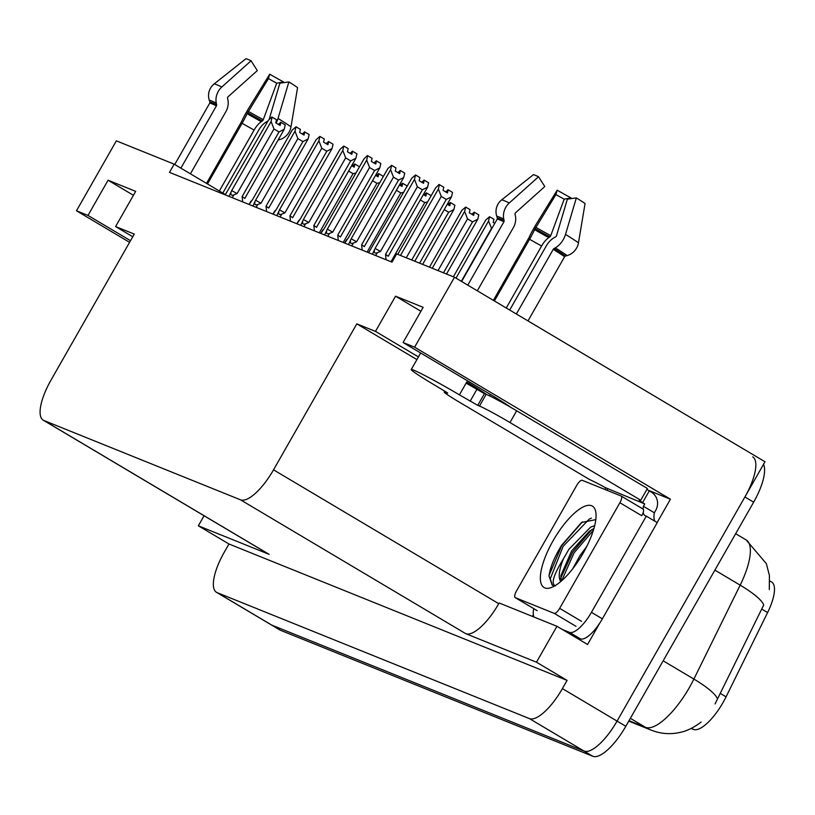 <?xml version="1.0" encoding="UTF-8"?>
<svg xmlns="http://www.w3.org/2000/svg" width="815" height="815" viewBox="0 0 815 815"><rect width="100%" height="100%" fill="white"/><g stroke="black" fill="none" stroke-linecap="round" stroke-linejoin="round"><path stroke-width="1.22" d="M511.107 407.541A43.287 2.129 -150.3 0 0 490.11 394.246L403.079 342.534L414.601 347.18L454.495 277.243L764.99 461.759L617.067 721.092A40.577 13.814 120.7 0 1 584.049 751.073L271.803 625.115A40.577 13.814 120.7 0 1 271.161 624.799A40.577 13.814 120.7 0 0 271.803 625.115L584.049 751.073A40.577 13.814 120.7 0 0 617.067 721.092L744.91 496.967A40.577 13.814 120.7 0 0 752.693 456.858M225.246 194.51L174.176 164.161L116.362 140.842L76.478 210.779L129.585 242.34M648.414 490.335L670.429 499.208L657.124 522.547M532.47 616.415L533.336 614.897M604.883 489.458L605.789 487.869M599.922 622.833L587.574 644.482L556.961 626.297L499.147 602.978L498.749 603.681A40.577 13.814 -59.3 0 1 465.732 633.663L536.474 662.198L556.961 626.297M132.763 236.758L115.598 226.56L134.281 234.099L51.019 380.075A40.577 13.814 -59.3 0 0 43.226 420.173L268.451 554.017A40.577 13.814 -59.3 0 0 269.103 554.343L198.351 525.807L228.964 543.992L567.087 680.393L562.401 688.604A40.577 13.814 120.7 0 1 529.383 718.586L217.136 592.637A40.577 13.814 120.7 0 1 216.495 592.311A40.577 13.814 120.7 0 1 224.278 552.213L228.964 543.992M204.076 515.763L198.351 525.807M414.601 347.18L670.429 499.208M536.474 662.198L567.087 680.393M454.495 277.243L396.681 253.923L391.995 262.135L169.489 172.373L174.176 164.161M43.226 420.173A40.577 13.814 -59.3 0 0 43.878 420.499L240.507 499.819A40.577 13.814 -59.3 0 0 273.524 469.837L356.797 323.861L416.913 359.588M356.797 323.861L375.471 331.389L418.431 356.919M76.478 210.779L87.989 215.425L130.522 240.7M403.079 342.534L423.158 307.326L395.55 296.191L375.471 331.389M115.598 226.56L135.677 191.362L108.069 180.227L87.989 215.425M769.839 580.963L771.652 582.042A36.522 12.429 120.7 0 1 767.608 612.564L726.073 696.845A36.522 12.429 120.7 0 1 693.402 729.405L691.12 728.488M108.069 180.227L133.436 195.294M395.55 296.191L420.917 311.269M715.061 703.936L763.716 604.985A47.341 10.014 -153.8 0 0 740.173 585.16A54.106 18.419 -59.3 0 0 746.163 539.938L735.67 533.703M763.502 464.367A40.577 13.814 120.7 0 1 753.651 502.162L625.818 726.287A40.577 13.814 120.7 0 1 592.79 756.269L280.554 630.321A40.577 13.814 120.7 0 1 279.902 629.995L216.495 592.311M491.73 228.709L488.542 221.089L489.56 216.698L493.941 219.296L493.207 222.424L494.776 223.361M491.414 228.526L461.321 281.297M488.542 221.089L456.003 278.139M489.56 216.698L485.781 219.969L453.374 276.794M397.73 254.341L435.628 187.888L439.061 184.475L443.788 187.216L443.054 190.343L447.435 192.941L448.158 189.814L445.611 191.861M446.406 192.33L447.904 189.701M448.158 189.814L452.539 192.411L451.51 196.802L446.294 199.43L441.272 196.446L406.278 257.795M448.067 189.773L446.559 192.422M441.272 196.446L438.389 188.999L400.491 255.452M439.417 184.618L438.389 188.999M451.51 196.802L414.774 261.218M411.748 259.995L446.294 199.43M467.515 218.889L464.642 211.442L465.671 207.061L470.041 209.659L469.308 212.786L473.688 215.384L474.412 212.257L478.782 214.854L477.763 219.245L472.547 221.874L467.515 218.889L438.022 270.6M446.518 274.023L477.763 219.245M443.492 272.801L472.547 221.874M464.642 211.442L432.235 268.267M465.671 207.061L461.881 210.331L429.474 267.147M472.649 214.773L474.147 212.145L471.865 214.304M474.412 212.257L472.812 214.865M447.262 204.249L449.788 205.747L450.512 202.619L454.882 205.217L453.863 209.598L448.647 212.226L444.216 209.598M422.618 264.386L453.863 209.598M419.593 263.163L448.647 212.226M448.749 205.136L450.247 202.507L447.965 204.657M450.512 202.619L448.912 205.227M423.362 194.602L425.888 196.099L426.612 192.972L430.992 195.569L430.809 196.344M391.006 261.737L424.747 202.589L420.316 199.96M427.59 201.998L424.747 202.589M424.86 195.488L426.347 192.87L424.065 195.019M425.012 195.59L426.52 192.941M424.157 180.156L421.712 182.224M422.506 182.692L424.004 180.064M368.625 252.711L411.738 178.251L415.518 174.97L419.888 177.568L419.165 180.706L423.535 183.304L424.258 180.176L422.659 182.784M424.258 180.176L428.639 182.774L427.61 187.155L422.394 189.783L417.372 186.798L380.513 251.407L375.083 248.453L372.424 254.239M370.631 249.186L368.472 252.65M380.513 251.407L377.284 252.711C374.89 253.557 373.942 252.884 374.431 250.725M417.372 186.798L414.499 179.361L375.083 248.453M415.518 174.97L414.499 179.361M427.61 187.155L388.205 256.246L385.536 254.392L422.394 189.783M386.065 259.74L385.536 254.392M400.257 170.518L397.812 172.576M398.606 173.045L400.104 170.427M344.725 243.064L348.433 237.695L387.838 168.603L391.618 165.333L395.988 167.931L395.265 171.058L399.635 173.656L400.369 170.529L398.759 173.147M400.369 170.529L404.739 173.126L403.71 177.517L398.494 180.146L393.472 177.161L356.613 241.77L351.194 238.805L348.525 244.602M346.732 239.549L344.572 243.002M356.613 241.77L353.384 243.074C351 243.909 350.043 243.247 350.531 241.077M393.472 177.161L390.599 169.724L351.194 238.805M391.618 165.333L390.599 169.724M403.71 177.517L364.305 246.609L361.646 244.755L398.494 180.146M362.176 250.103L361.646 244.755M320.825 233.426L324.533 228.057L363.938 158.966L367.361 155.553L372.088 158.293L371.365 161.421L375.735 164.019L376.469 160.891L373.912 162.939M374.706 163.407L376.204 160.779M376.469 160.891L380.839 163.489L379.821 167.88L374.594 170.508L369.572 167.523L332.714 232.132L327.294 229.168L324.625 234.954M376.377 160.85L374.859 163.499M322.832 229.912L320.672 233.365M332.714 232.132L329.484 233.436C327.1 234.272 326.143 233.61 326.632 231.44M369.572 167.523L366.699 160.076L327.294 229.168M367.718 155.696L366.699 160.076M379.821 167.88L340.405 236.961L337.746 235.117L374.594 170.508M338.276 240.466L337.746 235.117M352.457 151.233L350.012 153.302M350.807 153.77L352.304 151.142M296.925 223.789L300.633 218.41L340.038 149.328L343.818 146.048L348.188 148.646L347.465 151.784L351.836 154.381L352.569 151.254L350.97 153.862M352.569 151.254L356.939 153.852L355.921 158.232L350.695 160.861L345.672 157.876L308.824 222.485L303.394 219.53L300.725 225.317M298.932 220.264L296.772 223.728M308.824 222.485L305.584 223.789C303.2 224.634 302.243 223.962 302.732 221.802M345.672 157.876L342.799 150.439L303.394 219.53M343.818 146.048L342.799 150.439M355.921 158.232L316.515 227.324L313.846 225.47L350.695 160.861M314.376 230.818L313.846 225.47M174.736 164.498L209.74 103.118A1.355 1.345 90 0 0 209.852 102.018L209.282 100.276A14.874 14.802 -90 0 1 214.162 83.925L245.926 58.731A31.113 1.528 -150.3 0 1 247.628 59.251A31.113 1.528 -150.3 0 1 251.061 60.799L221.802 87.011A14.874 12.184 115.7 0 0 216.281 103.098L216.627 104.748A1.355 1.11 -64.3 0 1 216.444 105.818L180.889 168.155M190.425 173.819L225.887 111.645A14.874 12.184 115.7 0 0 227.915 99.909L227.568 98.248A1.355 1.11 -64.3 0 1 228.068 96.791L257.326 70.579L251.061 60.799M207.499 183.966L242.096 123.299A14.874 1.273 -60.1 0 0 247.088 113.682L268.451 78.576L269.704 74.196L249.533 106.938A14.874 1.273 -60.1 0 0 241.688 121.364L206.501 183.375M268.451 78.576A18.562 0.917 -150.3 0 0 276.703 83.181L263.276 119.693A1.355 0.571 -61.6 0 1 262.41 120.915L261.33 121.639A14.874 6.296 118.4 0 0 254.137 130.023L219.347 191.005M268.013 120.977L266.811 121.639A14.874 8.507 -58.3 0 0 258.762 130.023L222.811 193.063M269.052 119.693L279.881 83.181L288.867 81.928A31.113 1.528 -150.3 0 1 297.577 87.592L290.986 126.865A14.874 13.458 125.7 0 1 279.667 139.609L278.088 140.058M269.704 74.196A31.113 1.528 -150.3 0 0 283.538 81.938L276.703 83.181M283.253 82.712L283.538 81.938M276.102 123.055A14.874 8.507 -58.3 0 0 278.037 118.44L288.867 81.928M461.626 281.481L497.221 219.082A1.355 1.345 90 0 0 497.333 217.982L496.753 216.24A14.874 14.802 -90 0 1 501.643 199.899L533.397 174.695A31.113 1.528 -150.3 0 1 535.109 175.225A31.113 1.528 -150.3 0 1 538.532 176.763L509.273 202.976A14.874 12.184 115.7 0 0 503.752 219.062L504.108 220.722A1.355 1.11 -64.3 0 1 503.925 221.782L467.779 285.138M477.315 290.802L513.369 227.609A14.874 12.184 115.7 0 0 515.396 215.873L515.039 214.223A1.355 1.11 -64.3 0 1 515.549 212.756L544.807 186.543L538.532 176.763M486.514 394.46A40.577 1.997 29.7 0 0 466.781 381.96L466.109 383.132L484.446 393.625L477.753 405.361L459.416 394.868A40.577 1.997 -150.3 0 0 413.674 370.163A40.577 1.997 -150.3 0 0 411.229 369.541A40.577 1.997 -150.3 0 0 433.529 384.425L447.669 392.973M494.389 300.949L529.577 239.264A14.874 1.273 -60.1 0 0 534.569 229.657L555.932 194.541L557.185 190.17L537.014 222.903A14.874 1.273 -60.1 0 0 529.169 237.328L493.391 300.358M516.364 314.009L553.242 249.349A1.355 0.774 121.7 0 1 553.976 248.585L555.29 247.862A14.874 8.507 -58.3 0 0 565.518 234.404L576.348 197.902A31.113 1.528 -150.3 0 1 585.058 203.556L578.467 242.829A14.874 13.458 125.7 0 1 567.148 255.584L565.447 256.053A1.355 1.222 -54.3 0 0 564.591 256.735L527.988 320.916M555.932 194.541A18.562 0.917 -150.3 0 0 564.184 199.155L550.757 235.657A1.355 0.571 -61.6 0 1 549.891 236.89L548.801 237.613A14.874 6.296 118.4 0 0 541.608 245.987L506.247 307.999M476.867 389.529A27.048 1.335 -150.3 0 0 466.414 382.602M576.348 197.902L567.362 199.155L556.533 235.657A1.355 0.774 121.7 0 1 555.596 236.88L554.282 237.603A14.874 8.507 -58.3 0 0 546.244 245.987L509.701 310.057M557.185 190.17A31.113 1.528 -150.3 0 0 571.02 197.902L564.184 199.155M570.734 198.677L571.02 197.902M646.967 489.285A27.048 1.335 -150.3 0 0 649.27 490.915L651.45 492.209A13.529 12.704 -68 0 1 655.688 510.445L654.353 512.788L643.422 506.288L644.757 503.945L605.474 487.686A27.048 1.335 29.7 0 0 589.826 479.699L459.069 401.989A27.048 1.335 29.7 0 1 444.195 392.066A27.048 1.335 29.7 0 1 445.825 392.473L447.557 393.176M484.446 393.625L486.168 394.317A27.048 1.335 29.7 0 1 516.659 410.791L647.426 488.501L640.733 500.237A27.048 1.335 29.7 0 0 639.092 499.829A27.048 1.335 29.7 0 0 642.577 502.651L644.757 503.945M477.753 405.361L479.475 406.053A27.048 1.335 29.7 0 1 509.966 422.527L640.733 500.237M573.2 635.945L580.341 638.828A27.048 9.21 -59.3 0 0 602.356 618.84L657.247 522.619L646.305 516.119A27.048 9.21 120.7 0 1 645.113 515.701A27.048 9.21 120.7 0 1 643.198 512.492M602.356 618.84L591.425 612.34A27.048 9.21 120.7 0 1 569.41 632.328L562.269 629.445M533.968 617.016A27.048 9.21 120.7 0 1 533.733 608.632M607.664 488.98L606.92 490.284M642.577 502.651L649.27 490.915M655.107 521.356A27.048 9.21 120.7 0 1 654.353 512.788M621.193 496.05A6.764 2.302 120.7 0 1 619.889 502.733L559.65 608.347A6.764 2.302 120.7 0 1 554.149 613.338L515.324 597.68A6.764 2.302 120.7 0 1 515.212 597.619A6.764 2.302 120.7 0 1 516.516 590.936L576.755 485.332A6.764 2.302 120.7 0 1 582.256 480.33L621.081 495.999A6.764 2.302 120.7 0 1 621.193 496.05L643.055 509.039A27.048 9.21 120.7 0 1 643.422 506.288M591.425 612.34L646.305 516.119M553.1 540.742A47.341 16.117 120.7 0 1 595.765 511.881A47.341 16.117 120.7 0 1 583.295 552.927A47.341 16.117 120.7 0 1 550.675 587.747A47.341 16.117 120.7 0 1 553.1 540.742M595.816 519.634L581.553 522.476L561.586 545.327C554.353 557.114 550.166 567.342 549.015 576.011L552.203 585.18L554.231 585.853M593.941 528.477L589.174 531.4L571.631 550.93L560.863 575.624L561.209 581.166M594.695 525.644L590.6 527.162L568.901 549.31L563.603 558.499A33.812 11.512 -59.3 0 0 560.812 581.502M586.8 546.386L579.832 555.81L572.762 568.727M643.055 509.039A6.764 2.302 120.7 0 1 641.762 515.722L619.889 502.733M549.106 575.278L549.015 576.011M555.433 585.883C550.757 584.06 553.477 574.932 563.603 558.499M591.547 529.801L572.711 552.02L560.7 578.293M582.44 521.845L561.78 545.52L549.106 575.258M593.442 530.178L574.076 552.835L561.718 580.718M591.395 518.106L589.153 519.155L563.145 546.335L550.257 578.803L552.407 585.292M399.462 184.964L401.989 186.462L402.712 183.334L407.093 185.932L406.909 186.706M367.107 252.1L400.848 192.951L396.416 190.313M403.69 192.35L400.848 192.951M400.96 185.851L402.457 183.222L400.165 185.382M402.712 183.334L401.112 185.942M375.572 175.327L378.089 176.824L378.812 173.697L383.193 176.295L383.009 177.069M343.207 242.452L376.948 183.304L372.516 180.675M379.79 182.713L376.948 183.304M377.06 176.213L378.557 173.585L376.265 175.734M378.812 173.697L377.213 176.305M351.673 165.679L354.189 167.177L354.922 164.049L359.293 166.647L359.109 167.421M319.307 232.815L353.048 173.666L348.616 171.038M355.89 173.075L353.048 173.666M353.16 166.566L354.657 163.947L352.365 166.097M353.313 166.667L354.831 164.019M328.557 141.596L326.112 143.654M326.907 144.123L328.404 141.504M273.025 214.141L276.733 208.772L316.139 139.681L319.918 136.411L324.288 139.008L323.565 142.136L327.936 144.734L328.669 141.606L327.07 144.224M328.669 141.606L333.04 144.204L332.021 148.595L326.795 151.223L321.772 148.238L284.924 212.847L279.494 209.883L276.825 215.68M275.032 210.627L272.882 214.08M284.924 212.847L281.684 214.151C279.301 214.987 278.343 214.325 278.832 212.155M321.772 148.238L318.899 140.801L279.494 209.883M319.918 136.411L318.899 140.801M332.021 148.595L292.616 217.687L289.946 215.832L326.795 151.223M290.476 221.181L289.946 215.832M304.667 131.959L302.212 134.017M303.007 134.485L304.504 131.857M249.135 204.504L252.833 199.135L292.239 130.043L296.018 126.773L300.399 129.371L299.665 132.499L304.036 135.096L304.769 131.969L303.17 134.577M304.769 131.969L309.14 134.567L308.121 138.958L302.895 141.586L297.872 138.601L261.024 203.21L255.594 200.246L252.925 206.032M251.132 200.989L248.983 204.443M261.024 203.21L257.784 204.514C255.401 205.349 254.443 204.687 254.932 202.517M297.872 138.601L294.999 131.154L255.594 200.246M296.018 126.773L294.999 131.154M308.121 138.958L268.716 208.039L266.047 206.195L302.895 141.586M266.576 211.543L266.047 206.195M225.235 194.867L268.339 120.406L271.772 116.983L276.499 119.724L275.765 122.861L280.136 125.459L280.869 122.332L278.312 124.369M279.107 124.848L280.605 122.219M280.869 122.332L285.24 124.929L284.221 129.31L278.995 131.938L273.972 128.953L237.124 193.562L231.694 190.608L229.025 196.395M280.778 122.291L279.27 124.94M227.242 191.342L225.083 194.805M237.124 193.562L233.885 194.867C231.501 195.712 230.553 195.04 231.032 192.88M273.972 128.953L271.1 121.517L231.694 190.608M272.118 117.126L271.1 121.517M284.221 129.31L244.816 198.402L242.147 196.547L278.995 131.938M242.676 201.896L242.147 196.547M217.136 592.637L280.554 630.321M529.383 718.586L592.79 756.269M562.401 688.604L625.818 726.287M240.507 499.819L465.732 633.663M43.878 420.499L269.103 554.343M273.524 469.837L498.749 603.681M767.608 612.564L761.648 609.019M726.073 696.845L720.124 693.31M693.402 729.405L691.517 728.294M701.114 722.019C691.446 729.608 683.102 731.809 680.983 732.206C670.898 734.651 660.965 733.969 651.195 730.138A47.341 44.448 -68 0 1 645.48 727.306A54.106 18.419 -59.3 0 0 689.51 687.33A54.106 18.419 -59.3 0 0 693.891 679.078L740.173 585.16L714.887 570.133M717.465 698.975A47.341 10.014 -153.8 0 0 693.891 679.078L663.166 660.812M629.017 720.674L645.48 727.306L630.362 718.321M753.651 502.162L744.91 496.967M377.284 252.711L375.664 255.543M353.384 243.074L351.764 245.906M329.484 233.436L327.864 236.268M305.584 223.789L303.964 226.621M216.627 104.748A41.025 2.017 -150.3 0 0 212.114 102.71A41.025 2.017 -150.3 0 0 209.852 102.018M216.281 103.098A42.39 2.088 -150.3 0 0 211.615 100.989A42.39 2.088 -150.3 0 0 209.282 100.276M216.444 105.818A40.577 1.997 -150.3 0 0 211.971 103.8A40.577 1.997 -150.3 0 0 209.74 103.118M242.096 123.299A27.048 1.335 -150.3 0 0 254.137 130.023M247.088 113.682A31.999 1.579 -150.3 0 0 261.33 121.639M247.566 112.623A33.364 1.64 -150.3 0 0 262.41 120.915M248.28 111.309A33.721 1.661 -150.3 0 0 263.276 119.693M221.802 87.011A46.272 2.272 -150.3 0 0 214.162 83.925M290.986 126.865A46.272 2.272 -150.3 0 0 278.037 118.44M279.667 139.609A42.39 2.088 -150.3 0 0 278.73 138.947M504.108 220.722A41.025 2.017 -150.3 0 0 499.585 218.685A41.025 2.017 -150.3 0 0 497.333 217.982M503.752 219.062A42.39 2.088 -150.3 0 0 499.086 216.963A42.39 2.088 -150.3 0 0 496.753 216.24M503.925 221.782A40.577 1.997 -150.3 0 0 499.452 219.775A40.577 1.997 -150.3 0 0 497.221 219.082M459.416 394.868L466.109 383.132M564.591 256.735A40.577 1.997 -150.3 0 0 553.242 249.349M529.577 239.264A27.048 1.335 -150.3 0 0 541.608 245.987M534.569 229.657A31.999 1.579 -150.3 0 0 548.801 237.613M535.037 228.587A33.364 1.64 -150.3 0 0 549.891 236.89M535.75 227.283A33.721 1.661 -150.3 0 0 550.757 235.657M509.273 202.976A46.272 2.272 -150.3 0 0 501.643 199.899M578.467 242.829A46.272 2.272 -150.3 0 0 565.518 234.404M567.148 255.584A42.39 2.088 -150.3 0 0 555.29 247.862M565.447 256.053A41.025 2.017 -150.3 0 0 553.976 248.585M446.131 391.944L445.825 392.473M479.475 406.053L486.168 394.317M569.41 632.328L580.341 638.828M509.966 422.527L516.659 410.791M470.123 401.235L476.816 389.499M559.65 608.347L581.513 621.336M554.149 613.338L576.011 626.338M621.285 496.121L642.943 508.988M515.324 597.68L537.187 610.669M281.684 214.151L280.065 216.984M257.784 204.514L256.165 207.346M233.885 194.867L232.275 197.699M769.289 589.581L769.431 575.543L766.365 563.664L746.163 539.938M651.195 730.138L628.773 721.102M411.229 369.541L420.672 352.987M489.621 395.896L490.447 394.45M444.195 392.066L444.746 391.098M515.212 597.619L537.085 610.618"/></g></svg>
